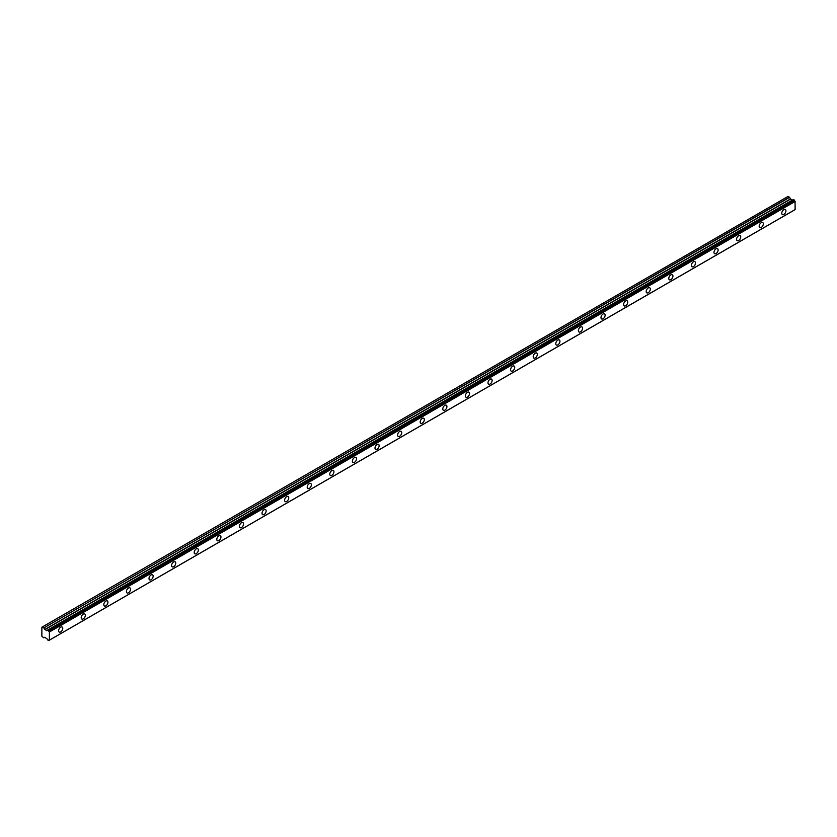 <?xml version="1.0" encoding="UTF-8"?>
<svg xmlns="http://www.w3.org/2000/svg" width="837" height="837" viewBox="0 0 837 837"><rect width="100%" height="100%" fill="white"/><g stroke="black" fill="none" stroke-linecap="round" stroke-linejoin="round"><path stroke-width="1.26" d="M783.851 214.418A2.929 1.695 120 0 0 785.765 211.834A2.929 1.695 120 0 0 785.315 209.491A2.929 1.695 120 0 0 783.851 209.637A2.929 1.695 120 0 0 781.936 212.211A2.929 1.695 120 0 0 782.386 214.565A2.929 1.695 120 0 0 783.851 214.418M60.682 631.935A2.929 1.695 120 0 0 62.597 629.351A2.929 1.695 120 0 0 62.147 627.007A2.929 1.695 120 0 0 60.682 627.154A2.929 1.695 120 0 0 58.768 629.727A2.929 1.695 120 0 0 59.218 632.081A2.929 1.695 120 0 0 60.682 631.935M83.281 618.888A2.929 1.695 120 0 0 85.196 616.304A2.929 1.695 120 0 0 84.746 613.96A2.929 1.695 120 0 0 83.281 614.107A2.929 1.695 120 0 0 81.367 616.681A2.929 1.695 120 0 0 81.817 619.035A2.929 1.695 120 0 0 83.281 618.888M105.88 605.842A2.929 1.695 120 0 0 107.795 603.257A2.929 1.695 120 0 0 107.345 600.914A2.929 1.695 120 0 0 105.88 601.06A2.929 1.695 120 0 0 103.966 603.634A2.929 1.695 120 0 0 104.416 605.988A2.929 1.695 120 0 0 105.88 605.842M128.479 592.795A2.929 1.695 120 0 0 130.394 590.211A2.929 1.695 120 0 0 129.944 587.867A2.929 1.695 120 0 0 128.479 588.013A2.929 1.695 120 0 0 126.565 590.587A2.929 1.695 120 0 0 127.015 592.941A2.929 1.695 120 0 0 128.479 592.795M151.078 579.748A2.929 1.695 120 0 0 152.993 577.164A2.929 1.695 120 0 0 152.543 574.82A2.929 1.695 120 0 0 151.078 574.956A2.929 1.695 120 0 0 149.164 577.54A2.929 1.695 120 0 0 149.614 579.895A2.929 1.695 120 0 0 151.078 579.748M173.677 566.701A2.929 1.695 120 0 0 175.592 564.117A2.929 1.695 120 0 0 175.142 561.773A2.929 1.695 120 0 0 173.677 561.909A2.929 1.695 120 0 0 171.763 564.494A2.929 1.695 120 0 0 172.213 566.848A2.929 1.695 120 0 0 173.677 566.701M196.276 553.655A2.929 1.695 120 0 0 198.191 551.07A2.929 1.695 120 0 0 197.741 548.716A2.929 1.695 120 0 0 196.276 548.863A2.929 1.695 120 0 0 194.362 551.447A2.929 1.695 120 0 0 194.812 553.791A2.929 1.695 120 0 0 196.276 553.655M218.875 540.608A2.929 1.695 120 0 0 220.79 538.024A2.929 1.695 120 0 0 220.34 535.67A2.929 1.695 120 0 0 218.875 535.816A2.929 1.695 120 0 0 216.961 538.4A2.929 1.695 120 0 0 217.411 540.744A2.929 1.695 120 0 0 218.875 540.608M241.474 527.551A2.929 1.695 120 0 0 243.389 524.977A2.929 1.695 120 0 0 242.939 522.623A2.929 1.695 120 0 0 241.474 522.769A2.929 1.695 120 0 0 239.56 525.354A2.929 1.695 120 0 0 240.01 527.697A2.929 1.695 120 0 0 241.474 527.551M264.073 514.504A2.929 1.695 120 0 0 265.988 511.93A2.929 1.695 120 0 0 265.538 509.576A2.929 1.695 120 0 0 264.073 509.723A2.929 1.695 120 0 0 262.159 512.307A2.929 1.695 120 0 0 262.609 514.65A2.929 1.695 120 0 0 264.073 514.504M286.672 501.457A2.929 1.695 120 0 0 288.587 498.883A2.929 1.695 120 0 0 288.137 496.529A2.929 1.695 120 0 0 286.672 496.676A2.929 1.695 120 0 0 284.758 499.26A2.929 1.695 120 0 0 285.208 501.604A2.929 1.695 120 0 0 286.672 501.457M309.272 488.41A2.929 1.695 120 0 0 311.186 485.837A2.929 1.695 120 0 0 310.736 483.483A2.929 1.695 120 0 0 309.272 483.629A2.929 1.695 120 0 0 307.357 486.213A2.929 1.695 120 0 0 307.807 488.557A2.929 1.695 120 0 0 309.272 488.41M331.87 475.364A2.929 1.695 120 0 0 333.785 472.779A2.929 1.695 120 0 0 333.335 470.436A2.929 1.695 120 0 0 331.87 470.582A2.929 1.695 120 0 0 329.956 473.167A2.929 1.695 120 0 0 330.406 475.51A2.929 1.695 120 0 0 331.87 475.364M354.469 462.317A2.929 1.695 120 0 0 356.384 459.733A2.929 1.695 120 0 0 355.934 457.389A2.929 1.695 120 0 0 354.469 457.536A2.929 1.695 120 0 0 352.555 460.12A2.929 1.695 120 0 0 353.005 462.463A2.929 1.695 120 0 0 354.469 462.317M377.068 449.27A2.929 1.695 120 0 0 378.983 446.686A2.929 1.695 120 0 0 378.533 444.342A2.929 1.695 120 0 0 377.068 444.489A2.929 1.695 120 0 0 375.154 447.073A2.929 1.695 120 0 0 375.604 449.417A2.929 1.695 120 0 0 377.068 449.27M399.667 436.223A2.929 1.695 120 0 0 401.582 433.639A2.929 1.695 120 0 0 401.132 431.296A2.929 1.695 120 0 0 399.667 431.442A2.929 1.695 120 0 0 397.753 434.016A2.929 1.695 120 0 0 398.203 436.37A2.929 1.695 120 0 0 399.667 436.223M422.267 423.177A2.929 1.695 120 0 0 424.181 420.592A2.929 1.695 120 0 0 423.731 418.249A2.929 1.695 120 0 0 422.267 418.395A2.929 1.695 120 0 0 420.352 420.969A2.929 1.695 120 0 0 420.802 423.323A2.929 1.695 120 0 0 422.267 423.177M444.865 410.13A2.929 1.695 120 0 0 446.78 407.546A2.929 1.695 120 0 0 446.33 405.202A2.929 1.695 120 0 0 444.865 405.349A2.929 1.695 120 0 0 442.951 407.922A2.929 1.695 120 0 0 443.401 410.276A2.929 1.695 120 0 0 444.865 410.13M467.464 397.083A2.929 1.695 120 0 0 469.379 394.499A2.929 1.695 120 0 0 468.929 392.155A2.929 1.695 120 0 0 467.464 392.302A2.929 1.695 120 0 0 465.55 394.876A2.929 1.695 120 0 0 466 397.23A2.929 1.695 120 0 0 467.464 397.083M490.063 384.037A2.929 1.695 120 0 0 491.978 381.452A2.929 1.695 120 0 0 491.528 379.109A2.929 1.695 120 0 0 490.063 379.245A2.929 1.695 120 0 0 488.149 381.829A2.929 1.695 120 0 0 488.599 384.183A2.929 1.695 120 0 0 490.063 384.037M512.662 370.99A2.929 1.695 120 0 0 514.577 368.406A2.929 1.695 120 0 0 514.127 366.062A2.929 1.695 120 0 0 512.662 366.198A2.929 1.695 120 0 0 510.748 368.782A2.929 1.695 120 0 0 511.198 371.136A2.929 1.695 120 0 0 512.662 370.99M535.261 357.943A2.929 1.695 120 0 0 537.176 355.359A2.929 1.695 120 0 0 536.726 353.005A2.929 1.695 120 0 0 535.261 353.151A2.929 1.695 120 0 0 533.347 355.735A2.929 1.695 120 0 0 533.797 358.079A2.929 1.695 120 0 0 535.261 357.943M557.861 344.896A2.929 1.695 120 0 0 559.775 342.312A2.929 1.695 120 0 0 559.325 339.958A2.929 1.695 120 0 0 557.861 340.104A2.929 1.695 120 0 0 555.946 342.689A2.929 1.695 120 0 0 556.396 345.032A2.929 1.695 120 0 0 557.861 344.896M580.459 331.839A2.929 1.695 120 0 0 582.374 329.265A2.929 1.695 120 0 0 581.924 326.911A2.929 1.695 120 0 0 580.459 327.058A2.929 1.695 120 0 0 578.545 329.642A2.929 1.695 120 0 0 578.995 331.986A2.929 1.695 120 0 0 580.459 331.839M603.058 318.792A2.929 1.695 120 0 0 604.973 316.219A2.929 1.695 120 0 0 604.523 313.865A2.929 1.695 120 0 0 603.058 314.011A2.929 1.695 120 0 0 601.144 316.595A2.929 1.695 120 0 0 601.594 318.939A2.929 1.695 120 0 0 603.058 318.792M625.657 305.746A2.929 1.695 120 0 0 627.572 303.172A2.929 1.695 120 0 0 627.122 300.818A2.929 1.695 120 0 0 625.657 300.964A2.929 1.695 120 0 0 623.743 303.549A2.929 1.695 120 0 0 624.193 305.892A2.929 1.695 120 0 0 625.657 305.746M648.256 292.699A2.929 1.695 120 0 0 650.171 290.125A2.929 1.695 120 0 0 649.721 287.771A2.929 1.695 120 0 0 648.256 287.918A2.929 1.695 120 0 0 646.342 290.502A2.929 1.695 120 0 0 646.792 292.845A2.929 1.695 120 0 0 648.256 292.699M670.856 279.652A2.929 1.695 120 0 0 672.77 277.068A2.929 1.695 120 0 0 672.32 274.724A2.929 1.695 120 0 0 670.856 274.871A2.929 1.695 120 0 0 668.941 277.455A2.929 1.695 120 0 0 669.391 279.799A2.929 1.695 120 0 0 670.856 279.652M693.454 266.605A2.929 1.695 120 0 0 695.369 264.021A2.929 1.695 120 0 0 694.919 261.678A2.929 1.695 120 0 0 693.454 261.824A2.929 1.695 120 0 0 691.54 264.408A2.929 1.695 120 0 0 691.99 266.752A2.929 1.695 120 0 0 693.454 266.605M716.053 253.559A2.929 1.695 120 0 0 717.968 250.974A2.929 1.695 120 0 0 717.518 248.631A2.929 1.695 120 0 0 716.053 248.777A2.929 1.695 120 0 0 714.139 251.362A2.929 1.695 120 0 0 714.589 253.705A2.929 1.695 120 0 0 716.053 253.559M738.652 240.512A2.929 1.695 120 0 0 740.567 237.928A2.929 1.695 120 0 0 740.117 235.584A2.929 1.695 120 0 0 738.652 235.731A2.929 1.695 120 0 0 736.738 238.315A2.929 1.695 120 0 0 737.188 240.658A2.929 1.695 120 0 0 738.652 240.512M761.251 227.465A2.929 1.695 120 0 0 763.166 224.881A2.929 1.695 120 0 0 762.716 222.537A2.929 1.695 120 0 0 761.251 222.684A2.929 1.695 120 0 0 759.337 225.258A2.929 1.695 120 0 0 759.787 227.612A2.929 1.695 120 0 0 761.251 227.465M48.64 640.535A1.088 0.628 60 0 1 49.289 640.19L47.678 639.981A1.088 0.628 60 0 0 47.039 638.903L44.863 637.281L43.691 637.784L41.85 636.193L41.881 627.216L788.046 196.423M792.796 199.959L46.977 630.533L44.863 629.633L43.827 627.917L789.594 197.354L788.077 196.413M46.757 630.659L792.524 200.095L790.63 199.07L789.594 197.354M49.383 640.138L795.119 209.627L795.056 201.267A1.088 0.628 60 0 1 794.407 200.179L793.476 199.572L47.761 630.135L793.549 199.583M795.056 201.267L49.289 631.83A1.088 0.628 60 0 1 48.64 630.742L794.407 200.179M794.303 200.012L48.64 630.742M48.536 630.575L47.678 630.188A1.088 0.628 60 0 1 47.039 630.533L793.476 199.572M46.621 630.648L792.388 200.085M789.458 197.218L43.827 627.917M43.691 627.781L42.31 626.976M43.827 637.794L44.738 637.271L43.827 637.794M795.15 209.553L48.609 640.587M49.383 640.117L49.383 632.008L795.15 201.445M44.863 629.633L790.63 199.07M790.505 198.924L44.738 629.487M795.119 209.627L49.352 640.19"/></g></svg>
